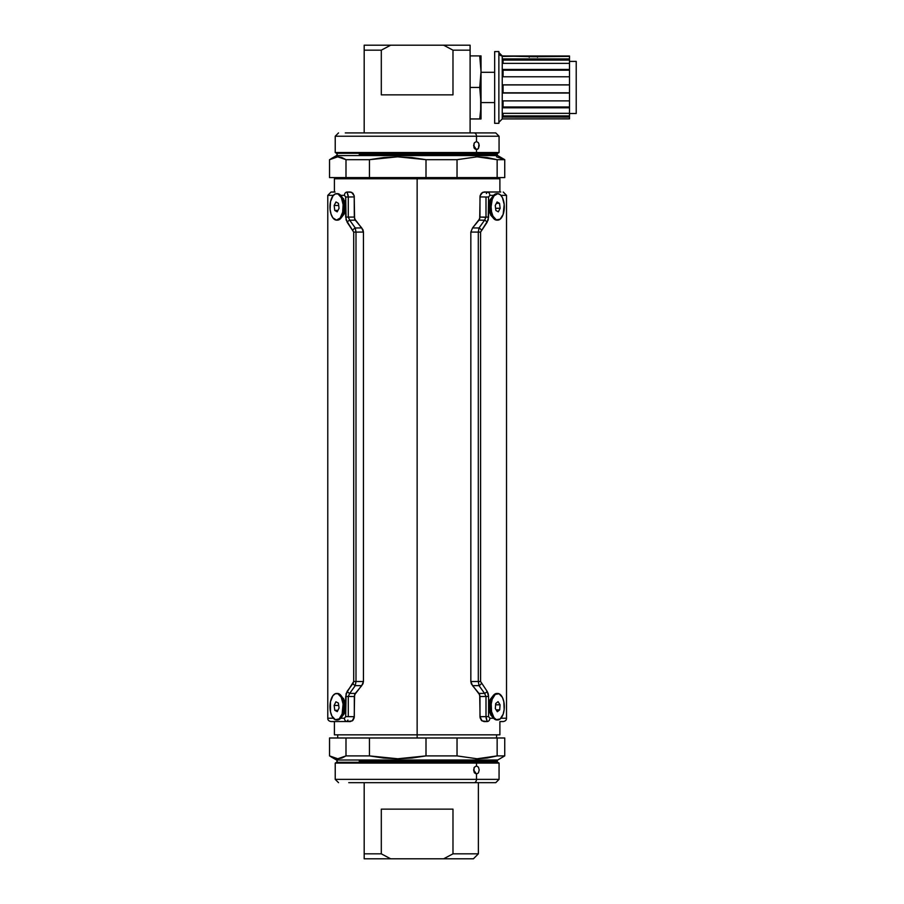 <?xml version="1.0" encoding="UTF-8"?>
<svg xmlns="http://www.w3.org/2000/svg" width="904" height="904" viewBox="0 0 904 904"><rect width="100%" height="100%" fill="white"/><g stroke="black" fill="none" stroke-linecap="round" stroke-linejoin="round"><path stroke-width="1.36" d="M417.139 734.839L417.139 737.992L417.139 734.839L499.889 734.839L334.401 734.839L417.139 734.839L417.139 178.766L417.139 734.839M499.889 178.766L417.139 178.766L499.889 178.766L499.889 191.998M334.401 178.766L417.139 178.766L334.401 178.766L334.401 191.998M475.278 149.228L477.696 149.228L475.278 149.228M417.139 177.602L417.139 178.766L417.139 177.602M488.872 206.903L490.782 215.254L492.861 217.502M488.872 706.702L490.782 715.064L492.861 717.301M500.726 191.998L484.013 191.998C506.183 191.998 506.183 191.998 484.013 191.998L481.403 193.23L480.08 195.806L479.708 218.779L472.555 227.932L470.837 232.057L470.837 681.537L471.346 683.853L479.708 694.826L480.092 717.81L481.403 720.375L484.013 721.595C506.172 721.595 506.172 721.595 484.013 721.595C506.172 721.595 506.172 721.595 484.013 721.595L487.211 721.539L482.024 720.906L479.979 716.702L486.002 716.601L486.002 696.487L479.979 696.521L479.979 716.702L488.589 716.601L489.855 718.228L493.584 718.228L489.855 718.228L488.589 716.601L488.589 696.487L488.589 716.601L486.002 716.601L487.211 721.539A3.311 2.689 -90 0 0 489.855 718.228A3.311 2.689 90 0 1 487.211 721.539C507.845 721.55 507.845 721.55 487.211 721.539L486.047 717.799M486.002 217.333L479.979 217.073L486.002 217.107L486.002 197.004L479.979 196.902L479.979 217.073L478.984 220.169L484.578 220.203L479.018 227.977L472.555 227.932L478.984 220.169L484.6 220.192L479.018 227.977L472.555 227.932L470.837 232.057L478.295 232.102L478.295 681.492L470.837 681.537L470.837 232.057L478.295 232.102L479.018 227.977L478.295 232.102L478.295 681.492L470.837 681.537L472.555 685.661L478.984 693.424L484.578 693.391L479.018 685.627L472.555 685.661L479.018 685.627L478.295 681.492L479.018 685.627L484.578 693.391L478.984 693.424L479.979 696.521L488.589 696.487L487.12 691.323L488.194 693.662L488.589 696.487L486.002 696.487L486.002 716.601M500.952 718.228L506.511 718.228L500.952 718.228M484.646 693.458L484.578 693.391A3.311 1.864 -32.9 0 0 487.12 691.323L480.589 681.492L480.589 232.102L487.12 222.271L488.589 217.107L488.589 197.004L489.855 195.366L493.584 195.366L489.855 195.366L488.589 197.004L488.194 219.943L480.589 232.102L480.589 681.492L487.12 691.323A3.311 1.864 147.1 0 1 484.578 693.391L486.002 696.487M500.014 721.55L503.257 721.55C505.483 721.121 506.568 720.025 506.511 718.239L506.511 195.366L500.952 195.366L506.511 195.366L503.257 192.043M492.906 717.358L490.782 715.064L488.668 707.549L490.126 699.538L492.872 696.08M492.906 217.559L490.782 215.254L488.668 207.739L490.126 199.739L492.872 196.281M490.104 699.594L490.782 715.064M490.104 199.795L490.782 215.254M487.211 192.055C507.845 192.043 507.845 192.043 487.211 192.055A3.311 2.689 90 0 1 489.855 195.366A3.311 2.689 -90 0 0 487.211 192.055L486.386 193.524L487.211 192.055L482.668 192.315L480.08 195.806L479.979 196.902L486.002 197.004L486.002 217.107L484.578 220.203A3.311 1.864 32.9 0 1 487.12 222.271A3.311 1.864 -147.1 0 0 484.578 220.203M481.346 683.56A3.311 1.785 141.7 0 1 479.018 685.627A3.311 1.785 -38.3 0 0 481.346 683.56L481.301 683.514M480.589 681.492L478.295 681.492L480.589 681.492M480.589 232.102L478.295 232.102L480.589 232.102M481.301 230.091L481.346 230.045A3.311 1.785 -141.7 0 0 479.018 227.977A3.311 1.785 38.3 0 1 481.346 230.045M488.589 217.107L486.002 217.107L488.589 217.107M488.589 197.004L486.002 197.004L488.589 197.004M341.418 196.281L344.955 201.897L345.611 206.01L344.175 214.022L341.418 217.514L345.497 209.197L343.576 198.654M341.486 196.326L341.656 197.219L341.486 196.326M343.102 198.665L345.418 206.903M341.418 696.091L344.955 701.696L345.611 705.821L344.175 713.821L341.418 717.324L345.497 708.996L343.576 698.453M341.486 696.136L341.656 697.029L341.486 696.136M343.836 699.662L345.418 706.702M344.481 201.332L344.808 202.36L344.481 201.332M344.481 701.131L344.808 702.159M347.893 720.104L347.068 721.539A3.311 2.689 -90 0 1 344.435 718.228L340.706 718.228L344.435 718.228L345.701 716.601L354.311 716.702L354.311 696.521L348.289 696.487L348.289 716.601L354.311 716.702L352.277 720.906L347.068 721.539L350.277 721.595C328.107 721.595 328.107 721.595 350.277 721.595C328.107 721.595 328.107 721.595 350.277 721.595L352.888 720.364L354.198 717.799L354.583 694.814L362.945 683.853L363.453 681.537L363.453 232.057L362.945 229.74L354.583 218.779L354.21 195.806L352.888 193.23L350.277 191.998C328.107 191.998 328.107 191.998 350.277 191.998C328.107 191.998 328.107 191.998 350.277 191.998L347.068 192.055L348.289 197.004L348.289 217.107L354.311 217.073L354.198 195.795L351.622 192.315L347.068 192.055C326.446 192.043 326.446 192.043 347.068 192.055A3.311 2.689 90 0 0 344.435 195.366L340.706 195.366L344.435 195.366A3.311 2.689 -90 0 1 347.068 192.055L348.243 195.795M354.311 196.902L348.289 197.004L354.311 196.902M348.289 696.272L348.289 716.601L345.701 716.601L346.096 693.65L353.701 681.492L353.701 232.102L346.096 219.932L345.701 197.004L344.435 195.366L345.701 197.004L348.289 197.004L345.701 197.004L345.701 217.107L348.289 217.107L348.289 197.004M349.69 693.402L355.272 685.627L361.736 685.661L363.453 681.537L355.995 681.492L355.995 232.102L363.453 232.057L363.453 681.537L355.995 681.492L355.272 685.627A3.311 1.785 -141.7 0 1 352.944 683.56L347.17 691.323A3.311 1.864 32.9 0 0 349.701 693.391L348.289 696.487L354.311 696.521L355.295 693.424L349.701 693.391L355.295 693.424L361.736 685.661L355.272 685.627L349.701 693.391A3.311 1.864 -147.1 0 1 347.17 691.323L345.701 696.487L348.289 696.487L345.701 696.487L345.701 716.601L344.435 718.228A3.311 2.689 90 0 0 347.068 721.539C326.446 721.55 326.446 721.55 347.068 721.539L331.033 721.55C328.807 721.121 327.723 720.025 327.779 718.239L333.339 718.228L327.779 718.228L327.779 195.366L333.339 195.366L327.779 195.366L331.033 192.043L335.079 192.055M355.295 220.169L361.736 227.932L355.272 227.977L349.701 220.203L355.295 220.169L354.311 217.073L345.701 217.107L347.17 222.271L353.701 232.102L353.701 681.492L352.967 683.537A3.311 1.785 38.3 0 0 355.272 685.627L355.995 681.492L353.701 681.492L355.995 681.492L355.995 232.102L363.453 232.057L361.736 227.932L355.272 227.977L355.995 232.102L353.701 232.102L355.995 232.102L355.272 227.977A3.311 1.785 141.7 0 0 352.944 230.045A3.311 1.785 -38.3 0 1 355.272 227.977L349.701 220.203L355.295 220.169M349.645 220.147L349.701 220.203A3.311 1.864 147.1 0 0 347.17 222.271A3.311 1.864 -32.9 0 1 349.701 220.203L348.289 217.107M347.068 721.539L347.904 720.07M358.752 760.015L475.527 760.015A1.322 0.96 -90 0 0 475.052 761.157L359.238 761.157L475.052 761.157A1.322 0.96 90 0 1 475.527 760.015L497.742 760.015L497.076 761.157L475.052 761.157L497.076 761.157L497.742 762.298L475.527 762.298A1.322 0.96 90 0 1 475.052 761.157A1.322 0.96 -90 0 0 475.527 762.298L336.548 762.298L337.215 761.157L336.548 760.015L475.527 760.015L477.086 758.772L457.04 755.902L425.999 755.902L411.919 758.027L397.783 758.772L383.59 758.038L369.442 755.902L345.995 755.902L341.904 758.027L337.791 758.772L333.655 758.038L329.542 755.902L337.791 758.772L345.995 755.902L345.995 737.992L329.542 737.992L329.542 755.902L329.542 737.992L369.442 737.992L369.442 755.902L397.783 758.772L425.999 755.902L425.999 737.992L369.442 737.992L457.04 737.992L457.04 755.902L477.086 758.772L497.143 755.902L497.143 737.992L457.04 737.992L504.737 737.992L504.737 755.902L504.737 737.992L497.143 737.992L497.143 755.902L504.737 755.902L497.143 755.902L487.166 758.027L477.086 758.772L475.527 760.015L497.742 760.015L504.737 755.902M476.487 765.948L476.487 763.066L335.226 763.066L476.487 763.066L476.487 765.948L478.431 767.134L479.21 770.005L478.431 772.875L476.487 774.061L474.476 772.875L473.628 770.005L474.476 767.134L476.487 765.948L478.431 767.134L479.21 770.005L478.431 772.875M474.091 771.937L473.978 767.779L474.046 772.061M360.199 782.672L474.091 782.672A3.311 2.396 -90 0 0 476.487 779.361L357.803 779.361M476.487 763.066L475.527 762.298L476.487 763.066L499.064 763.066L476.487 763.066M336.548 762.298L335.226 763.066L335.226 779.361L476.487 779.361L476.487 774.061L476.487 779.361L499.064 779.361L476.487 779.361A3.311 2.396 90 0 1 474.091 782.672L348.752 782.672M487.369 782.672L474.091 782.672L495.754 782.672L499.064 779.361L499.064 763.066L497.742 762.298L358.752 762.298M425.999 737.992L425.999 755.902L457.04 755.902L457.04 737.992L425.999 737.992M345.995 737.992L345.995 755.902L369.442 755.902L369.442 737.992L345.995 737.992M476.487 774.061L473.628 770.005L474.476 767.134M478.374 782.672L478.374 853.839L452.983 853.839L443.627 858.8L473.413 858.8L478.374 853.839L473.413 858.8L390.664 858.8L381.307 853.839L364.188 853.839L364.188 858.8L390.664 858.8L364.188 858.8L364.188 853.839L381.307 853.839L381.307 809.148L452.983 809.148L452.983 853.839L478.374 853.839L478.374 782.672M364.188 782.672L364.188 853.839L364.188 782.672M381.307 809.148L452.983 809.148L452.983 853.839L443.627 858.8L390.664 858.8L381.307 853.839L381.307 809.148M364.188 50.161L364.188 132.911L364.188 50.161L381.307 50.161L364.188 50.161L364.188 45.2L443.627 45.2L452.983 50.161L452.983 94.852L381.307 94.852L381.307 50.161L390.664 45.2L364.188 45.2L364.188 50.161M470.103 50.161L452.983 50.161L470.103 50.161L470.103 45.2L443.627 45.2L470.103 45.2L470.103 132.911L470.103 50.161M452.983 94.852L381.307 94.852L381.307 50.161L390.664 45.2L443.627 45.2L452.983 50.161L452.983 94.852M496.533 156.821L504.737 159.68L504.737 177.602L457.04 177.602L497.143 177.602L497.143 159.68L477.086 156.821L457.04 159.68L457.04 177.602L369.442 177.602L425.999 177.602L425.999 159.68L397.647 156.821L369.442 159.68L369.442 177.602L329.542 177.602L329.542 159.68L329.542 177.602L345.995 177.602L345.995 159.68L337.757 156.821L329.542 159.68L333.644 157.556L337.757 156.821L341.881 157.545L345.995 159.68L369.442 159.68L383.522 157.556L397.647 156.821L411.84 157.545L425.999 159.68L457.04 159.68L477.086 156.821L475.527 155.578L497.742 155.578L475.527 155.578A1.322 0.96 90 0 1 475.052 154.426L359.238 154.426L475.052 154.426A1.322 0.96 -90 0 0 475.527 155.578L358.752 155.578M358.752 153.284L475.527 153.284A1.322 0.96 -90 0 0 475.052 154.426L497.076 154.426L475.052 154.426A1.322 0.96 90 0 1 475.527 153.284L497.742 153.284L497.076 154.426L497.742 155.578L504.737 159.68L497.143 159.68L497.143 177.602L504.737 177.602L504.737 159.68L497.143 159.68L487.166 157.556L477.086 156.821L475.527 155.578L336.548 155.578L337.215 154.426L336.548 153.284L475.527 153.284L476.487 152.516L335.226 152.516L476.487 152.516L476.487 149.635L474.476 148.448L473.628 145.578L474.476 142.708L476.487 141.521L478.431 142.719L479.21 145.589L478.431 148.448L476.487 149.635L476.487 152.516L499.064 152.516L476.487 152.516L475.527 153.284L497.742 153.284L499.064 152.516L499.064 136.221L476.487 136.221A3.311 2.396 -90 0 0 474.091 132.911L360.199 132.911M474.058 143.555L473.978 147.804L474.035 143.499M357.803 136.221L476.487 136.221L335.226 136.221L338.537 132.911M476.487 141.521L476.487 136.221L476.487 141.521L478.431 142.708M479.007 144.03L478.431 148.448M345.283 132.911L487.369 132.911M369.442 177.602L369.442 159.68L345.995 159.68L345.995 177.602L369.442 177.602M457.04 177.602L457.04 159.68L425.999 159.68L425.999 177.602L457.04 177.602M474.091 132.911A3.311 2.396 90 0 1 476.487 136.221L499.064 136.221L495.754 132.911L474.091 132.911M479.21 132.911L495.754 132.911M476.487 149.635L473.628 145.578L474.476 142.708M497.268 719.912A13.244 6.622 -90 0 1 493.008 717.505A13.244 6.622 -90 0 1 490.691 711.617L489.29 710.329L490.691 711.617A13.244 6.622 -90 0 1 493.008 695.888A13.244 6.622 -90 0 1 497.268 693.492M490.126 700.374A6.622 3.311 -90 0 1 491.098 700.08M500.059 704.804L498.059 701.651L500.059 704.804L499.697 709.855L496.126 709.855L499.697 709.855L497.336 711.742L499.697 709.855L500.059 704.804L495.595 704.804L500.059 704.804M495.686 703.549L498.059 701.651L495.686 703.549L495.324 708.6L497.336 711.742L495.324 708.6L495.686 703.549M497.697 693.458L496.838 693.458A13.244 6.622 90 0 0 490.691 711.617L491.55 711.617A13.244 6.622 -90 0 1 497.697 693.458A13.244 6.622 -90 0 1 503.833 701.775L502.432 697.447L499.064 693.741L495.234 694.408L492.228 699.21L491.211 703.967L491.55 711.617L493.946 717.618L496.33 719.652L500.149 718.996L503.155 714.183L504.172 709.437L503.833 701.775A13.244 6.622 -90 0 1 497.697 719.946A13.244 6.622 -90 0 1 491.55 711.617L490.691 711.617A13.244 6.622 90 0 0 496.838 719.946L497.697 719.946M497.268 220.113A13.244 6.622 -90 0 1 493.008 217.706A13.244 6.622 -90 0 1 492.081 216.124L490.397 213.807L492.081 216.124A13.244 6.622 -90 0 1 493.008 196.089A13.244 6.622 -90 0 1 497.268 193.682M490.126 200.575A6.622 3.311 -90 0 1 491.098 200.281M499.516 203.343L497.076 201.954L499.516 203.343L500.149 208.293L495.595 208.293L500.149 208.293L498.319 211.841L500.149 208.293L499.516 203.343L496.352 203.343L499.516 203.343M495.245 205.502L497.076 201.954L495.245 205.502L495.867 210.451L498.319 211.841L495.867 210.451L495.245 205.502M497.697 193.659L496.838 193.659A13.244 6.622 90 0 0 490.736 201.739A13.244 6.622 90 0 0 492.081 216.124L492.94 216.124A13.244 6.622 -90 0 1 491.595 201.739A13.244 6.622 -90 0 1 497.697 193.659A13.244 6.622 -90 0 1 502.443 197.682L500.319 194.744L497.788 193.659L494.092 195.784L492.239 199.377L491.075 206.7L491.539 211.785L492.94 216.124L496.307 219.841L500.138 219.209L503.144 214.417L504.206 204.507L502.443 197.682A13.244 6.622 -90 0 1 503.788 212.056A13.244 6.622 -90 0 1 497.697 220.135A13.244 6.622 -90 0 1 492.94 216.124L492.081 216.124A13.244 6.622 90 0 0 496.838 220.135L497.697 220.135M344.718 201.129L342.232 197.716A13.244 6.622 90 0 1 341.283 217.706A13.244 6.622 90 0 1 337.022 220.113M344.153 213.231A6.622 3.311 90 0 1 343.192 213.513M336.593 220.135L337.452 220.135A13.244 6.622 -90 0 0 343.543 212.078A13.244 6.622 -90 0 0 342.232 197.716L341.362 197.716A13.244 6.622 90 0 1 342.684 212.078A13.244 6.622 90 0 1 336.593 220.135A13.244 6.622 90 0 1 331.824 216.079A13.244 6.622 90 0 1 330.502 201.716A13.244 6.622 90 0 1 336.593 193.659A13.244 6.622 90 0 1 341.362 197.716L338.017 193.964L335.429 193.863L333.022 195.75L330.525 201.592L330.084 209.231L331.022 214.033L332.808 217.762L336.469 220.135L340.164 218.045L342.661 212.203L343.113 204.564L341.362 197.716L342.232 197.716A13.244 6.622 -90 0 0 337.452 193.659A13.244 6.622 -90 0 0 337.022 193.682A13.244 6.622 90 0 1 341.283 196.089A13.244 6.622 90 0 1 342.232 197.716L343.893 200.01M334.762 210.429L337.203 211.841L334.762 210.429L334.152 205.479L338.695 205.479L334.152 205.479L335.983 201.954L334.152 205.479L334.762 210.429L337.938 210.429L334.762 210.429M339.045 208.315L337.203 211.841L339.045 208.315L338.435 203.366L335.983 201.954L338.435 203.366L339.045 208.315M337.022 693.492A13.244 6.622 90 0 1 341.283 695.888A13.244 6.622 90 0 1 342.096 697.266L343.791 699.606L342.096 697.266A13.244 6.622 90 0 1 341.283 717.505A13.244 6.622 90 0 1 337.022 719.912M344.153 713.03A6.622 3.311 90 0 1 343.192 713.324M338.378 703.063L335.915 701.786L338.378 703.063L339.068 707.979L337.271 711.617L339.068 707.979L338.378 703.063M338.706 705.425L334.13 705.425L335.915 701.786L334.13 705.425L338.706 705.425M337.904 710.329L334.808 710.329L334.13 705.425L334.808 710.329L337.271 711.617L334.808 710.329L337.904 710.329M341.237 697.266L337.836 693.696L335.248 693.741L332.875 695.752L330.457 701.73L330.502 711.866L331.949 716.137L335.35 719.708L339.181 718.895L342.13 713.968L343.079 704.013L341.237 697.266A13.244 6.622 90 0 1 342.718 711.719A13.244 6.622 90 0 1 336.593 719.946A13.244 6.622 90 0 1 331.949 716.137A13.244 6.622 90 0 1 330.468 701.685A13.244 6.622 90 0 1 336.593 693.458A13.244 6.622 90 0 1 341.237 697.266L342.096 697.266L341.237 697.266M336.593 719.946L337.452 719.946A13.244 6.622 -90 0 0 343.576 711.719A13.244 6.622 -90 0 0 342.096 697.266A13.244 6.622 -90 0 0 337.452 693.458L336.593 693.458M569.497 118.458L569.497 112.299L569.497 115.915L503.076 115.915L569.497 115.915L569.497 118.853L503.076 118.921L569.497 118.853L569.497 117.102L503.076 117.102L503.076 113.339L569.497 113.339L569.497 107.802L503.076 107.802L503.076 100.886L569.497 100.886L569.497 93.044L503.076 93.044L503.076 84.829L569.497 84.829L569.497 76.783L503.076 76.783L503.076 69.461L569.497 69.461L569.497 63.37L503.076 63.37L503.076 58.918L569.497 58.918L569.497 56.41L533.349 56.737L502.24 55.946L502.24 118.955L498.872 122.322L498.872 52.545L502.24 55.946A3.367 3.356 -0 0 1 498.872 52.579L498.872 123.328L498.872 51.573L494.669 51.573L494.669 123.328L498.872 123.328M533.349 56.737L502.24 55.901L502.24 118.921L503.076 118.955M503.076 56.41L529.382 56.014L529.213 57.268L529.382 56.014L536.886 56.048M576.221 61.404L569.497 61.404L576.221 61.404L576.221 113.497L576.221 61.37L576.221 113.463M494.669 123.294L494.669 51.573L498.872 51.539L498.872 66.342M498.872 51.539L494.669 51.573M498.872 108.525L498.872 123.294M498.872 51.573L498.872 52.601A3.367 3.356 180 0 0 502.24 55.946L503.076 55.946M576.221 113.497L569.497 113.497L569.497 114.808M569.497 115.915L569.497 117.102L503.076 117.102L503.076 113.339L569.497 113.339L569.497 100.344L569.497 106.988L503.076 106.988L569.497 106.988L569.497 107.802L503.076 107.802L503.076 100.886L569.497 100.886L569.497 84.829L569.497 92.818L503.076 92.818L569.497 93.044L503.076 93.044L503.076 84.829L569.497 84.829L569.497 76.783L503.076 76.783L503.076 69.461L569.497 69.461L569.497 63.37L503.076 63.37L503.076 58.918L569.497 58.918L569.497 61.37L576.221 61.37M537.484 57.268L537.315 56.014L569.497 56.014L534.038 56.726M569.497 60.059L503.076 60.059L569.497 60.059L569.497 64.331L569.497 60.059M569.497 70.184L503.076 70.184L569.497 70.184L569.497 77.213L569.497 70.184M569.497 84.931L503.076 84.931L569.497 84.931M503.076 56.014L569.497 56.014L569.497 57.754M569.497 56.014L569.497 58.918M470.103 87.428L479.73 87.428L481.03 103.192L481.03 71.665L479.73 87.428L470.103 87.428L470.103 108.853L470.103 55.901L470.103 87.428L471.594 87.428M481.03 72.297L494.669 72.297L481.03 72.297M494.669 102.57L481.03 102.57L494.669 102.57M480.273 55.901L470.103 55.901L481.03 55.901L481.03 71.665L481.03 55.901L479.73 55.901L481.03 71.665L480.951 107.135L479.73 118.955L470.103 118.955L470.103 116.797L470.103 118.955L481.03 118.955L481.03 103.192L481.03 118.955M479.73 55.901L481.03 71.665L480.273 59.845M481.03 71.665L479.73 87.428L480.273 91.372M479.73 118.955L480.691 118.955L479.73 118.955L480.691 111.079L479.73 118.955M480.691 95.315L480.691 111.079M479.73 87.428L480.691 79.552M496.578 734.839L496.578 737.992M337.7 734.839L337.7 737.992M499.889 734.839L499.889 721.595M334.401 734.839L334.401 721.595M496.578 178.766L496.578 177.602M337.7 178.766L337.7 177.602M491.109 215.016L490.815 214.564C487.267 209.547 489.821 198.88 491.075 198.846M491.109 714.815L490.815 714.375C487.267 709.346 489.821 698.679 491.075 698.645M503.257 721.55L500.726 721.595M343.17 215.028C344.175 212.519 347.735 209.016 343.147 198.744M343.17 714.827L345.26 708.702L343.791 699.606M331.033 721.55L333.565 721.595M333.565 191.998L331.033 192.043M335.226 779.361L338.537 782.672M330.875 756.738L336.548 760.015M335.226 136.221L335.226 152.516L336.548 153.284M330.875 158.844L336.548 155.578M493.008 695.888L489.188 701.301M493.008 717.505L490.861 714.476M493.008 196.089L489.188 201.49M493.008 217.706L490.861 214.666M341.283 217.706L345.102 212.304M341.283 196.089L343.17 198.756M336.593 193.659L337.452 193.659M341.283 695.888L345.102 701.301M341.283 717.505L345.102 712.103"/></g></svg>
